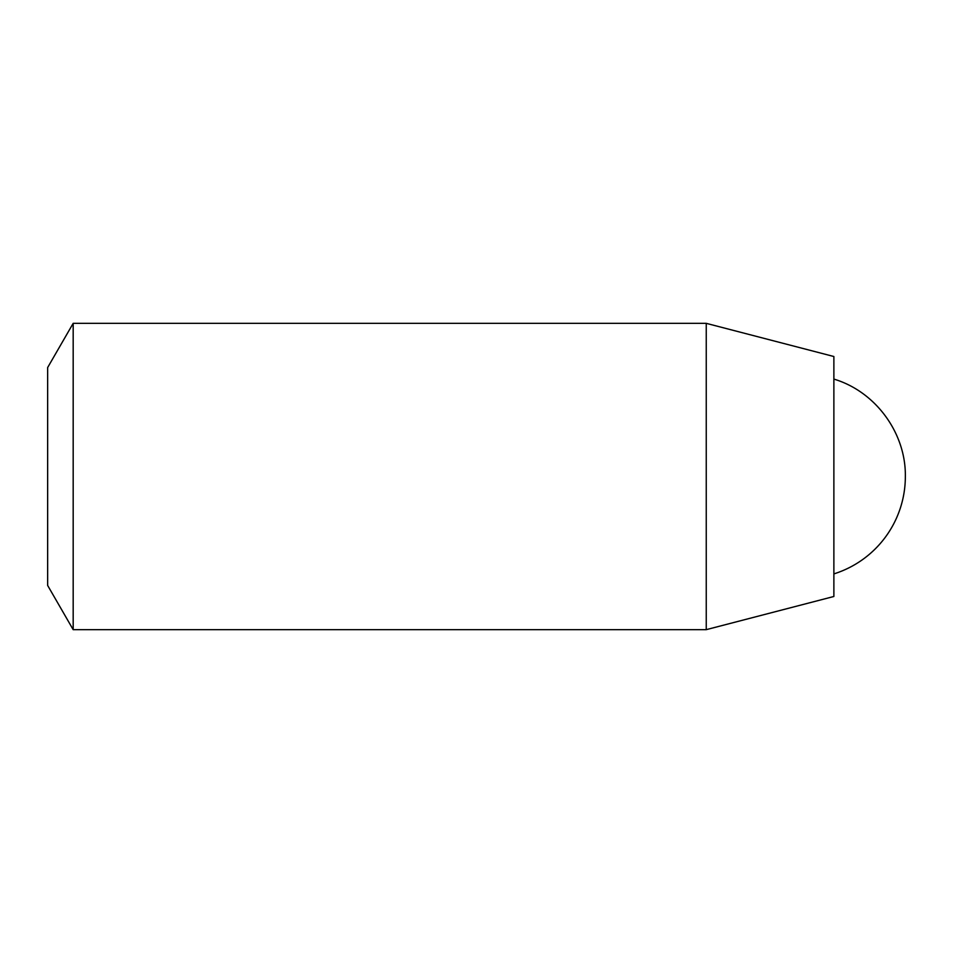 <?xml version="1.0" encoding="UTF-8"?>
<svg xmlns="http://www.w3.org/2000/svg" width="953" height="953" viewBox="0 0 953 953"><rect width="100%" height="100%" fill="white"/><g stroke="black" fill="none" stroke-linecap="round" stroke-linejoin="round"><path stroke-width="1.43" d="M73.178 323.341L47.65 367.548L47.65 585.452L73.178 629.659L706.244 629.659L706.244 323.341L73.178 323.341L73.178 629.659M706.244 323.341L833.875 356.517L833.875 596.483L706.244 629.659M833.875 379.091C875.545 391.516 906.005 433.019 905.35 476.5A102.102 102.102 0 0 1 833.875 573.909"/></g></svg>
